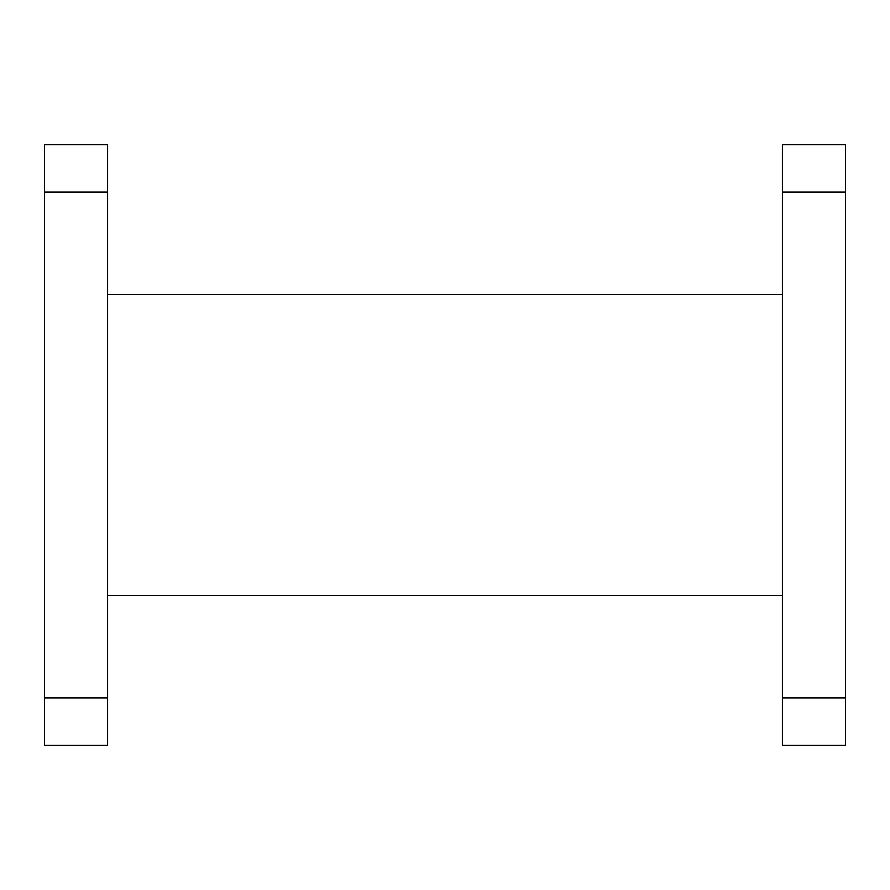 <?xml version="1.0" encoding="UTF-8"?>
<svg xmlns="http://www.w3.org/2000/svg" width="890" height="890" viewBox="0 0 890 890"><rect width="100%" height="100%" fill="white"/><g stroke="black" fill="none" stroke-linecap="round" stroke-linejoin="round"><path stroke-width="1.33" d="M44.5 698.072L107.568 698.072L107.568 745.375L44.5 745.375L44.5 144.625L107.568 144.625L107.568 191.929L44.5 191.929M107.568 698.072L107.568 191.929M782.432 745.375L782.432 698.072L845.5 698.072L845.5 745.375L782.432 745.375M845.5 191.929L782.432 191.929L782.432 144.625L845.5 144.625L845.5 698.072M782.432 191.929L782.432 698.072M782.432 294.812L107.568 294.812M782.432 595.188L107.568 595.188"/></g></svg>
